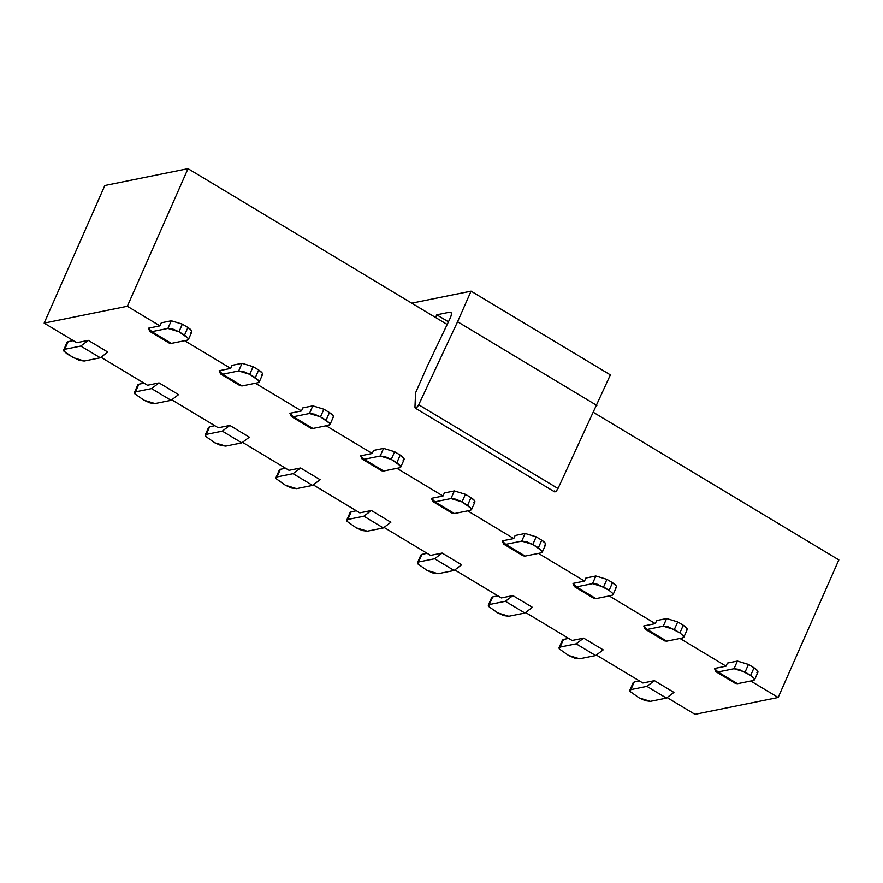 <?xml version="1.0" encoding="UTF-8"?>
<svg xmlns="http://www.w3.org/2000/svg" width="883" height="883" viewBox="0 0 883 883"><rect width="100%" height="100%" fill="white"/><g stroke="black" fill="none" stroke-linecap="round" stroke-linejoin="round"><path stroke-width="1.32" d="M610.363 374.889L558.012 488.509L555.617 491.643L554.259 490.948C554.822 492.659 556.069 491.853 558.012 488.509L610.363 374.889L471.058 291.158L411.754 303.156L471.058 291.158L457.582 321.732L471.058 291.158L610.363 374.889M435.584 317.483L436.765 314.801L449.866 312.152C451.677 312.141 451.864 313.962 450.451 317.604L427.515 365.705L415.573 392.78L414.955 407.206L416.312 407.902L418.708 404.778L457.582 321.732L596.875 405.463L457.582 321.732L418.708 404.778L558.012 488.509L418.708 404.778C416.776 408.112 415.518 408.917 414.955 407.206L415.573 392.78L427.515 365.705L450.451 317.604C451.919 313.895 451.721 312.085 449.866 312.152L451.312 313.012L449.866 312.152L436.765 314.801L448.553 321.887L436.765 314.801L435.584 317.483M554.568 491.842L415.275 408.112L414.955 407.206M450.783 312.262L449.866 312.152M694.976 714.325L667.438 697.769L694.976 714.325L778.166 697.482L838.85 559.899L593.597 412.471L838.85 559.899L778.166 697.482L694.976 714.325M642.879 683L596.676 655.23L642.879 683L654.424 680.661L642.879 683M572.107 640.462L525.904 612.692L572.107 640.462L583.663 638.133L572.107 640.462M501.345 597.923L455.142 570.153L501.345 597.923L512.891 595.595L501.345 597.923M430.573 555.385L384.37 527.615L430.573 555.385L442.129 553.056L430.573 555.385M359.811 512.857L313.608 485.076L359.811 512.857L371.368 510.517L359.811 512.857M289.039 470.319L242.847 442.538L289.039 470.319L300.595 467.979L289.039 470.319M218.278 427.78L172.075 399.999L218.278 427.78L229.834 425.44L218.278 427.78M147.516 385.242L101.313 357.46L147.516 385.242L159.061 382.902L147.516 385.242M67.285 343.531L68.101 341.666L73.278 340.617L68.101 341.666L64.735 349.304L80.783 346.059L88.3 340.363L76.744 342.703L44.15 323.101L104.834 185.518L188.024 168.675L447.339 324.558L188.024 168.675L127.34 306.258L159.944 325.86L161.291 322.803L159.944 325.86L148.388 328.2L151.854 331.666L167.913 328.421L171.28 320.772L161.291 322.803L171.28 320.772L182.339 324.138L187.913 327.483C191.854 330.065 192.803 331.732 190.783 332.505M220.573 373.951L240.077 385.683L242.13 385.926L258.178 382.681L242.13 385.926L222.626 374.204L220.573 373.951L219.15 370.739L230.706 368.399L184.646 340.706L230.706 368.399L232.052 365.341L230.706 368.399L219.15 370.739L222.626 374.204L238.675 370.959L242.041 363.31L232.052 365.341L242.041 363.31L253.101 366.677L258.675 370.021C262.615 372.604 263.576 374.271 261.545 375.043M291.346 416.489L310.838 428.222L312.891 428.465L328.94 425.22L312.891 428.465L293.388 416.743L291.346 416.489L289.922 413.277L301.478 410.937L255.408 383.244L301.478 410.937L302.825 407.88L301.478 410.937L289.922 413.277L293.388 416.743L309.436 413.498L312.814 405.849L302.825 407.88L312.814 405.849L323.873 409.215L329.447 412.56C333.388 415.142 334.337 416.809 332.317 417.582M362.107 459.028L381.611 470.749L383.664 471.003L399.712 467.758L383.664 471.003L364.16 459.281L362.107 459.028L360.683 455.816L372.24 453.476L326.169 425.783L372.24 453.476L373.586 450.418L372.24 453.476L360.683 455.816L364.16 459.281L380.209 456.036L383.575 448.387L373.586 450.418L383.575 448.387L394.635 451.754L400.209 455.098C404.149 457.681 405.109 459.348 403.078 460.12M432.869 501.566L452.372 513.288L454.425 513.542L470.473 510.297L454.425 513.542L434.922 501.82L432.869 501.566L431.456 498.343L443.001 496.014L396.942 468.321L443.001 496.014L444.359 492.957L443.001 496.014L431.456 498.343L434.922 501.82L450.97 498.575L454.348 490.926L444.359 492.957L454.348 490.926L465.407 494.292L470.97 497.637C474.911 500.219 475.871 501.886 473.851 502.648M503.641 544.105L523.144 555.826L525.186 556.08L541.246 552.835L525.186 556.08L505.694 544.358L503.641 544.105L502.217 540.882L513.774 538.553L467.703 510.86L513.774 538.553L515.12 535.495L513.774 538.553L502.217 540.882L505.694 544.358L521.743 541.113L525.109 533.464L515.12 535.495L525.109 533.464L536.169 536.831L541.743 540.175C545.683 542.758 546.643 544.425 544.612 545.186M574.403 586.643L593.906 598.365L595.959 598.619L612.007 595.374L595.959 598.619L576.456 586.897L574.403 586.643L572.99 583.42L584.535 581.091L538.475 553.398L584.535 581.091L585.882 578.034L584.535 581.091L572.99 583.42L576.456 586.897L592.504 583.652L595.87 576.003L585.882 578.034L595.87 576.003L606.93 579.369L612.504 582.714C616.444 585.297 617.405 586.963 615.374 587.725M645.175 629.182L664.667 640.903L666.72 641.157L682.769 637.912L666.72 641.157L647.217 629.436L645.175 629.182L643.751 625.959L655.307 623.619L609.237 595.937L655.307 623.619L656.654 620.561L655.307 623.619L643.751 625.959L647.217 629.436L663.265 626.19L666.643 618.541L656.654 620.561L666.643 618.541L677.702 621.897L683.276 625.252C687.217 627.824 688.166 629.502 686.146 630.263M715.936 671.72L735.44 683.442L737.493 683.696L753.541 680.451L737.493 683.696L717.989 671.974L715.936 671.72L714.513 668.497L726.069 666.157L679.998 638.475L726.069 666.157L727.415 663.1L726.069 666.157L714.513 668.497L717.989 671.974L734.038 668.729L737.404 661.08L727.415 663.1L737.404 661.08L748.464 664.435L754.038 667.791C757.978 670.363 758.938 672.04 756.908 672.802M750.771 681.014L778.166 697.482L750.771 681.014M149.812 331.412L169.315 343.145L171.357 343.388L187.406 340.143L171.357 343.388L151.854 331.666L149.812 331.412L148.388 328.2L159.944 325.86L127.34 306.258L44.15 323.101L127.34 306.258L188.024 168.675L104.834 185.518L44.15 323.101L76.744 342.703L88.3 340.363L80.783 346.059L100.287 357.781L84.238 361.026L100.287 357.781L107.803 352.085L100.287 357.781L80.783 346.059L64.735 349.304L63.874 351.125L67.605 354.326L79.304 360.385L84.238 361.026L73.179 357.67L63.874 351.125L63.686 349.966L64.735 349.304L68.101 341.666L67.064 342.317L63.686 349.966M673.928 692.393L666.411 698.089L650.363 701.334L666.411 698.089L673.928 692.393L654.424 680.661L646.908 686.367L654.424 680.661L673.928 692.393M630.859 689.612L646.908 686.367L666.411 698.089L646.908 686.367L630.859 689.612L630.009 691.422L639.303 697.978L645.429 700.694L650.363 701.334L639.303 697.978L630.009 691.422L629.822 690.263L630.859 689.612L634.237 681.974L630.859 689.612M639.413 680.925L634.237 681.974L639.413 680.925M603.166 649.855L595.65 655.55L579.601 658.795L595.65 655.55L603.166 649.855L583.663 638.133L576.146 643.828L583.663 638.133L603.166 649.855M560.098 647.073L576.146 643.828L595.65 655.55L576.146 643.828L560.098 647.073L559.237 648.884L568.542 655.44L574.667 658.155L579.601 658.795L568.542 655.44L559.237 648.884L559.049 647.725L560.098 647.073L563.464 639.435L560.098 647.073M568.641 638.387L563.464 639.435L568.641 638.387M532.394 607.316L524.877 613.012L508.829 616.257L524.877 613.012L532.394 607.316L512.891 595.595L505.374 601.29L512.891 595.595L532.394 607.316M489.325 604.535L505.374 601.29L524.877 613.012L505.374 601.29L489.325 604.535L488.476 606.345L497.769 612.901L503.895 615.617L508.829 616.257L497.769 612.901L488.476 606.345L488.288 605.186L489.325 604.535L492.703 596.897L489.325 604.535M497.88 595.848L492.703 596.897L497.88 595.848M461.632 564.778L454.116 570.473L438.067 573.718L454.116 570.473L461.632 564.778L442.129 553.056L434.613 558.751L442.129 553.056L461.632 564.778M418.564 561.996L434.613 558.751L454.116 570.473L434.613 558.751L418.564 561.996L417.703 563.807L427.008 570.363L433.134 573.078L438.067 573.718L427.008 570.363L417.703 563.807L417.516 562.648L418.564 561.996L421.931 554.358L418.564 561.996M427.107 553.31L421.931 554.358L427.107 553.31M390.86 522.239L383.354 527.935L367.295 531.18L383.354 527.935L390.86 522.239L371.368 510.517L363.851 516.213L371.368 510.517L390.86 522.239M347.803 519.458L363.851 516.213L383.354 527.935L363.851 516.213L347.803 519.458L346.942 521.268L356.235 527.824L362.361 530.54L367.295 531.18L356.235 527.824L346.942 521.268L346.754 520.109L347.803 519.458L351.169 511.82L347.803 519.458M356.346 510.771L351.169 511.82L356.346 510.771M320.099 479.701L312.582 485.396L296.533 488.641L312.582 485.396L320.099 479.701L300.595 467.979L293.079 473.674L300.595 467.979L320.099 479.701M277.03 476.919L293.079 473.674L312.582 485.396L293.079 473.674L277.03 476.919L276.18 478.729L285.474 485.286L291.6 488.001L296.533 488.641L285.474 485.286L276.18 478.729L275.982 477.582L277.03 476.919L280.408 469.281L277.03 476.919M285.584 468.233L280.408 469.281L285.584 468.233M249.337 437.162L241.821 442.858L225.772 446.103L241.821 442.858L249.337 437.162L229.834 425.44L222.317 431.136L229.834 425.44L249.337 437.162M206.269 434.381L222.317 431.136L241.821 442.858L222.317 431.136L206.269 434.381L205.408 436.202L214.712 442.747L220.838 445.462L225.772 446.103L214.712 442.747L205.408 436.202L205.22 435.043L206.269 434.381L209.635 426.743L206.269 434.381M214.812 425.694L209.635 426.743L214.812 425.694M178.565 394.624L171.048 400.319L155 403.564L171.048 400.319L178.565 394.624L159.061 382.902L151.545 388.597L159.061 382.902L178.565 394.624M135.496 391.842L151.545 388.597L171.048 400.319L151.545 388.597L135.496 391.842L134.646 393.663L143.94 400.209L150.066 402.924L155 403.564L143.94 400.209L134.646 393.663L134.459 392.505L135.496 391.842L138.874 384.204L135.496 391.842M144.05 383.156L138.874 384.204L144.05 383.156M188.454 339.491L191.832 331.842L191.633 330.684L187.913 327.483L184.536 335.132L188.267 338.332L188.454 339.491L187.406 340.143L188.267 338.332L178.973 331.776L172.847 329.061L167.913 328.421L151.854 331.666L168.123 341.445M259.227 382.03L262.593 374.381L262.406 373.222L258.675 370.021L255.308 377.67L259.028 380.871L259.227 382.03L258.178 382.681L259.028 380.871L249.734 374.315L243.609 371.6L238.675 370.959L222.626 374.204L238.896 383.984M329.988 424.568L333.355 416.919L333.167 415.761L329.447 412.56L326.07 420.209L329.8 423.41L329.988 424.568L328.94 425.22L329.8 423.41L320.496 416.853L314.381 414.138L309.436 413.498L293.388 416.743L309.657 426.522M400.75 467.107L404.127 459.458L403.939 458.299L400.209 455.098L396.842 462.747L400.562 465.948L400.75 467.107L399.712 467.758L400.562 465.948L391.268 459.392L385.143 456.677L380.209 456.036L364.16 459.281L380.43 469.061M471.522 509.646L474.888 501.997L474.701 500.838L470.97 497.637L467.604 505.286L471.334 508.487L471.522 509.646L470.473 510.297L471.334 508.487L462.03 501.93L455.904 499.215L450.97 498.575L434.922 501.82L451.191 511.599M542.283 552.184L545.661 544.535L545.462 543.376L541.743 540.175L538.365 547.813L542.096 551.025L542.283 552.184L541.246 552.835L542.096 551.025L532.802 544.469L526.676 541.754L521.743 541.113L505.694 544.358L521.952 554.138M613.056 594.723L616.422 587.074L616.235 585.915L612.504 582.714L609.138 590.352L612.857 593.564L613.056 594.723L612.007 595.374L612.857 593.564L609.138 590.352L597.438 584.292L592.504 583.652L576.456 586.897L592.725 596.676M683.817 637.261L687.184 629.612L686.996 628.453L683.276 625.252L679.899 632.89L683.63 636.102L683.817 637.261L682.769 637.912L683.63 636.102L679.899 632.89L668.21 626.831L663.265 626.19L647.217 629.436L663.486 639.215M754.579 679.8L757.956 672.151L757.769 670.992L754.038 667.791L750.671 675.429L754.391 678.641L754.579 679.8L753.541 680.451L754.391 678.641L750.671 675.429L738.972 669.369L734.038 668.729L717.989 671.974L734.259 681.753M633.409 683.839L634.237 681.974L633.188 682.625L629.822 690.263M562.648 641.301L563.464 639.435L562.427 640.087L559.049 647.725M491.875 598.762L492.703 596.897L491.654 597.548L488.288 605.186M421.114 556.224L421.931 554.358L420.893 555.01L417.516 562.648M350.341 513.685L351.169 511.82L350.121 512.471L346.754 520.109M279.58 471.147L280.408 469.281L279.359 469.933L275.982 477.582M208.818 428.608L209.635 426.743L208.598 427.394L205.22 435.043M138.046 386.07L138.874 384.204L137.825 384.856L134.459 392.505M107.803 352.085L88.3 340.363L107.803 352.085M182.339 324.138L171.28 320.772L167.913 328.421L178.973 331.776L182.339 324.138L178.973 331.776L184.536 335.132L187.913 327.483L182.339 324.138M253.101 366.677L242.041 363.31L238.675 370.959L249.734 374.315L253.101 366.677L249.734 374.315L255.308 377.67L258.675 370.021L253.101 366.677M323.873 409.215L312.814 405.849L309.436 413.498L320.496 416.853L323.873 409.215L320.496 416.853L326.07 420.209L329.447 412.56L323.873 409.215M394.635 451.754L383.575 448.387L380.209 456.036L391.268 459.392L394.635 451.754L391.268 459.392L396.842 462.747L400.209 455.098L394.635 451.754M465.407 494.292L454.348 490.926L450.97 498.575L462.03 501.93L465.407 494.292L462.03 501.93L467.604 505.286L470.97 497.637L465.407 494.292M536.169 536.831L525.109 533.464L521.743 541.113L532.802 544.469L536.169 536.831L532.802 544.469L538.365 547.824L541.743 540.175L536.169 536.831M606.941 579.369L595.87 576.003L592.504 583.652L603.564 587.007L606.93 579.369L603.564 587.007L609.138 590.352L612.504 582.714L606.93 579.369M677.702 621.908L666.643 618.541L663.265 626.19L674.325 629.546L677.702 621.908L674.325 629.546L679.899 632.89L683.276 625.252L677.702 621.897M748.464 664.446L737.404 661.08L734.038 668.729L745.097 672.084L748.464 664.435L745.097 672.084L750.671 675.429L754.038 667.791L748.464 664.435"/></g></svg>
